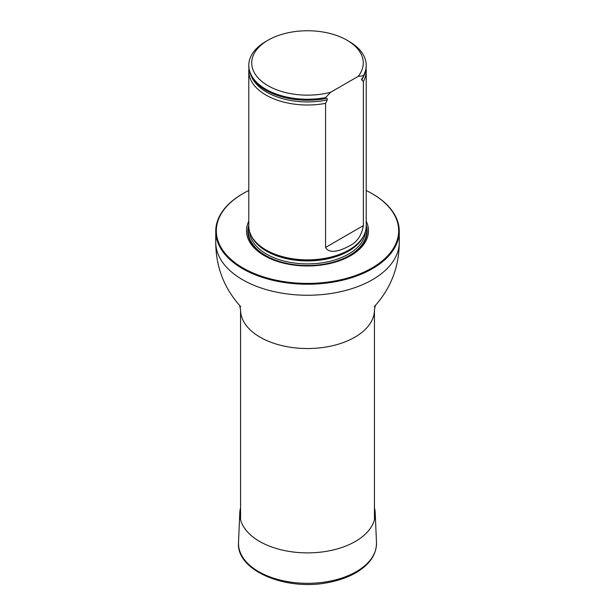 <?xml version="1.0" encoding="UTF-8"?>
<svg xmlns="http://www.w3.org/2000/svg" width="615" height="615" viewBox="0 0 615 615"><rect width="100%" height="100%" fill="white"/><g stroke="black" fill="none" stroke-linecap="round" stroke-linejoin="round"><path stroke-width="0.92" d="M248.791 190.504A91.166 52.636 0 0 0 243.033 193.556A91.166 52.636 0 0 0 243.033 267.994A91.166 52.636 0 0 0 371.967 267.994A91.166 52.636 0 0 0 371.967 193.556A91.166 52.636 0 0 0 366.209 190.504M372.175 193.671A91.758 52.975 180 0 1 372.382 193.794L371.967 193.556L372.382 193.794A91.758 52.975 180 0 1 399.258 231.255A91.758 52.975 180 0 1 307.5 284.23A91.758 52.975 180 0 1 215.742 231.255A91.758 52.975 180 0 1 242.618 193.794A91.758 52.975 180 0 1 242.825 193.671M248.791 221.215A61 35.216 0 0 0 307.5 265.988A61 35.216 0 0 0 366.209 221.215M248.937 68.703A58.709 33.894 0 0 0 248.791 71.102L248.791 225.974A58.709 33.894 0 0 0 252.073 237.152A58.709 33.894 0 0 0 265.988 249.944A58.709 33.894 0 0 0 362.927 237.152A58.709 33.894 0 0 0 366.209 225.974L366.209 71.102A58.709 33.894 0 0 0 366.063 68.703M330.716 92.235A55.773 32.203 180 0 1 261.698 81.326A55.773 32.203 180 0 1 268.063 40.183A55.773 32.203 180 0 1 346.937 40.183A55.773 32.203 180 0 1 358.214 76.352L330.716 92.235L325.566 97.6A58.709 33.894 180 0 1 248.791 65.351A58.709 33.894 180 0 1 265.98 41.382L268.063 40.183M346.937 40.183L349.02 41.382A58.709 33.894 180 0 1 366.209 65.351A58.709 33.894 180 0 1 363.365 75.783L363.365 76.737L361.466 79.42L363.365 81.534L363.365 225.62C361.559 235.76 356.785 242.579 349.036 246.077C342.924 249.444 329.809 255.233 325.566 247.445L325.566 103.358L327.249 99.907C327.557 98.654 327.149 98.177 326.042 98.485L325.566 98.561A58.709 33.894 180 0 1 278.887 95.909A58.709 33.894 180 0 1 248.791 66.312L248.791 65.351M358.214 76.352L363.365 75.783M366.209 65.351L366.209 66.312A58.709 33.894 180 0 1 363.365 76.737M325.566 98.561L325.566 97.6M363.365 81.534A58.709 33.894 0 0 0 366.209 71.102M248.791 71.102A58.709 33.894 0 0 0 265.988 95.071A58.709 33.894 0 0 0 325.566 103.358M374.443 507.852A67.727 39.106 180 0 1 375.212 512.81A67.727 39.106 180 0 1 307.5 552.885A67.727 39.106 180 0 1 239.789 512.81A67.727 39.106 180 0 1 240.557 507.852M374.443 519.706L374.443 309.891A66.943 38.653 180 0 1 307.5 348.536A66.943 38.653 180 0 1 240.557 309.891L240.557 519.706M399.258 231.255L399.258 242.279A91.758 52.975 180 0 1 307.5 295.254A91.758 52.975 180 0 1 215.742 242.279C215.834 266.864 224.106 288.274 240.557 306.508L240.726 306.693M248.791 225.159A59.663 34.448 0 0 0 307.5 265.726A59.663 34.448 0 0 0 366.209 225.159M252.073 237.152L252.65 238.113A58.102 33.541 0 0 0 266.418 250.766A58.102 33.541 0 0 0 362.35 238.113L362.927 237.152M251.535 236.229A57.987 33.479 0 0 0 307.5 260.937A57.987 33.479 0 0 0 363.465 236.229M249.536 231.363A57.987 33.479 0 0 0 307.5 263.897A57.987 33.479 0 0 0 365.464 231.363M248.814 227.027A59.163 34.156 0 0 0 307.5 265.534A59.163 34.156 0 0 0 366.186 227.027A59.163 34.156 0 0 1 307.5 265.534A59.163 34.156 0 0 1 248.814 227.027M278.956 95.932A58.41 33.725 0 0 0 279.033 95.955A58.41 33.725 0 0 0 326.042 98.485M361.682 80.027A57.664 33.295 0 0 0 363.642 76.229M251.358 76.229A57.664 33.295 0 0 0 327.249 99.907M325.566 247.445L363.365 225.62M375.212 512.81L376.48 542.507A69.003 39.837 180 0 1 307.5 583.327A69.003 39.837 180 0 1 238.52 542.507L239.789 512.81M215.742 231.255L215.742 242.279M399.258 242.279C399.166 266.864 390.894 288.274 374.443 306.508L374.274 306.693M374.443 309.891L375.381 305.332M240.557 309.891L239.619 305.332M243.033 193.556L242.618 193.794M376.48 542.507C376.58 553.9 370.345 563.609 357.769 571.619C349.904 576.501 340.595 580.03 329.817 582.213C287.09 591.753 235.937 570.805 238.52 542.507"/></g></svg>
